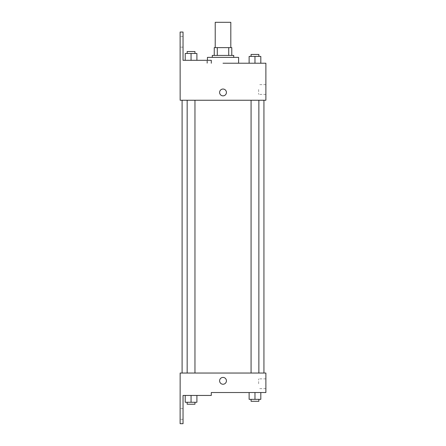 <?xml version="1.0" encoding="UTF-8"?>
<svg xmlns="http://www.w3.org/2000/svg" width="446" height="446" viewBox="0 0 446 446"><rect width="100%" height="100%" fill="white"/><g stroke="black" fill="none" stroke-linecap="round" stroke-linejoin="round"><path stroke-width="0.33" stroke-dasharray="2.23 1.67" d="M215.223 22.3L230.811 22.3M223.017 47.633L230.811 47.633L223.017 47.633M228.731 55.427L228.731 47.633L231.786 47.633L231.786 55.427L217.297 55.427L231.786 55.427M228.731 47.633L214.247 47.633M217.297 55.427L214.247 55.427L217.297 55.427L217.297 47.633M233.732 55.427L212.296 55.427M212.296 57.372L233.732 57.372L212.296 57.372M207.429 57.372L238.604 57.372M238.604 63.221L223.017 63.221M260.815 63.221L249.124 63.221L260.815 63.221L249.124 63.221L260.815 63.221L249.124 63.221L260.815 63.221L249.124 63.221L249.124 56.402L260.815 56.402L251.076 56.402L258.87 56.402L254.973 56.402L254.973 63.221L249.124 63.221L260.815 63.221L254.973 63.221L254.973 56.402L260.815 56.402L260.815 63.221L260.815 56.402M254.973 100.244L251.076 100.244L254.973 100.244M191.061 100.244L194.958 100.244L191.061 100.244M265.883 63.221L265.883 100.244L180.145 100.244L180.117 32.045L183.038 32.045L183.038 60.299L211.292 60.299L206.961 60.299L211.292 60.299L211.292 63.221M223.017 100.244L263.937 100.244L223.017 100.244M180.145 95.857L180.145 89.038L180.151 95.857M265.883 89.523L265.883 94.413L265.883 89.523M226.423 92.45A3.412 3.412 0 0 0 221.311 89.495A3.412 3.412 0 0 0 221.311 95.399A3.412 3.412 0 0 0 226.423 92.45A3.412 3.412 0 0 1 221.311 95.399A3.412 3.412 0 0 1 221.311 89.495A3.412 3.412 0 0 1 226.423 92.45M258.635 89.523L258.635 94.413L258.635 89.523M219.605 92.45A3.412 3.412 0 0 0 224.723 95.399A3.412 3.412 0 0 0 224.723 89.495A3.412 3.412 0 0 0 219.605 92.45M180.117 41.785L180.117 47.142L180.117 41.785M185.213 60.299L196.903 60.299L185.213 60.299L196.903 60.299L185.213 60.299L191.061 60.299L191.061 53.475L185.213 53.475L194.958 53.475L185.213 53.475L185.213 60.299L191.061 60.299L185.213 60.299L185.213 53.475L185.213 60.299L196.903 60.299L191.061 60.299L191.061 53.475L196.903 53.475L187.164 53.475L196.903 53.475L196.903 60.299L196.903 53.475M183.038 41.785L183.038 47.142L183.038 41.785M223.017 373.04L263.937 373.04L223.017 373.04M254.973 373.04L251.076 373.04L254.973 373.04M191.061 373.04L194.958 373.04L191.061 373.04M265.883 373.04L180.145 373.04L180.117 423.7L183.038 423.7L183.038 395.446L211.292 395.446L211.292 392.525L265.883 392.525L265.883 373.04M180.145 384.24L180.145 377.422L180.151 384.24M260.815 399.343L260.815 392.525L260.815 399.343L254.973 399.343L260.815 399.343L254.973 399.343L254.973 392.525L260.815 392.525L249.124 392.525L260.815 392.525L249.124 392.525L260.815 392.525L249.124 392.525L260.815 392.525L254.973 392.525L254.973 399.343L249.124 399.343L249.124 392.525L249.124 399.343L258.87 399.343L249.124 399.343L249.124 392.525M265.883 383.755L265.883 388.644L265.883 383.755M226.423 380.834A3.412 3.412 0 0 0 221.311 377.879A3.412 3.412 0 0 0 221.311 383.783A3.412 3.412 0 0 0 226.423 380.834A3.412 3.412 0 0 1 221.311 383.783A3.412 3.412 0 0 1 221.311 377.879A3.412 3.412 0 0 1 226.423 380.834M219.605 380.834A3.412 3.412 0 0 0 224.723 383.783A3.412 3.412 0 0 0 224.723 377.879A3.412 3.412 0 0 0 219.605 380.834M258.635 383.755L258.635 378.866L258.635 383.755M180.117 413.955L180.117 419.318L180.117 413.955M196.903 402.264L196.903 395.446L196.903 402.264L191.061 402.264L196.903 402.264L191.061 402.264L191.061 395.446L185.213 395.446L196.903 395.446L185.213 395.446L196.903 395.446L185.213 395.446L196.903 395.446L185.213 395.446L196.903 395.446L191.061 395.446L191.061 402.264L185.213 402.264L185.213 395.446L185.213 402.264L194.958 402.264L185.213 402.264L185.213 395.446M183.038 413.955L183.038 419.318L183.038 413.955M251.076 399.343L251.076 401.294L258.87 401.294L251.076 401.294L258.87 401.294L258.87 399.343L251.076 399.343L258.87 399.343M254.973 399.343L254.973 392.525M187.164 402.264L187.164 404.215L194.958 404.215L187.164 404.215L194.958 404.215L194.958 402.264L187.164 402.264L194.958 402.264M191.061 402.264L191.061 395.446M251.076 56.402L251.076 54.451L258.87 54.451L251.076 54.451L258.87 54.451L258.87 56.402M249.124 63.221L249.124 56.402L249.124 63.221M254.973 63.221L254.973 56.402M187.164 53.475L187.164 51.53L194.958 51.53L187.164 51.53L194.958 51.53L194.958 53.475M191.061 60.299L191.061 53.475M207.429 63.221L207.429 60.299M265.883 84.64L258.635 84.64M265.883 94.413L258.635 94.413M206.961 63.221L206.961 60.299M183.038 36.427L180.117 36.427M183.038 47.142L180.117 47.142M194.958 373.04L194.958 100.244M187.164 373.04L187.164 100.244M258.87 373.04L258.87 100.244M251.076 373.04L251.076 100.244M265.883 378.866L258.635 378.866M265.883 388.644L258.635 388.644M183.038 408.597L180.117 408.597M183.038 419.318L180.117 419.318"/><path stroke-width="0.67" d="M230.811 47.633L230.811 22.3L215.223 22.3L215.223 47.633M217.297 55.427L217.297 47.633L214.247 47.633L214.247 55.427L214.247 47.633M217.297 47.633L231.786 47.633L231.786 55.427M228.731 55.427L228.731 47.633M212.296 57.372L212.296 55.427L233.732 55.427L233.732 57.372M254.973 63.221L254.973 56.402L249.124 56.402L249.124 63.221L238.604 63.221L238.604 57.372L207.429 57.372L207.429 60.299M223.017 63.221L265.883 63.221L260.815 63.221L260.815 56.402L254.973 56.402M219.605 92.45A3.412 3.412 0 0 1 224.723 89.495A3.412 3.412 0 0 1 224.723 95.399A3.412 3.412 0 0 1 219.605 92.45M211.292 63.221L211.292 60.299L183.038 60.299L183.038 32.045L180.117 32.045L180.145 100.244L265.883 100.244L265.883 63.221M180.145 373.04L265.883 373.04L265.883 392.525L211.292 392.525L211.292 395.446L183.038 395.446L183.038 423.7L180.117 423.7L180.145 373.04M219.605 380.834A3.412 3.412 0 0 1 224.723 377.879A3.412 3.412 0 0 1 224.723 383.783A3.412 3.412 0 0 1 219.605 380.834M249.124 392.525L249.124 399.343L260.815 399.343L260.815 392.525L260.815 399.343M254.973 399.343L254.973 392.525M258.87 399.343L258.87 401.294L251.076 401.294L251.076 399.343M185.213 395.446L185.213 402.264L196.903 402.264L196.903 395.446L196.903 402.264M191.061 402.264L191.061 395.446M194.958 402.264L194.958 404.215L187.164 404.215L187.164 402.264M260.815 63.221L260.815 56.402M258.87 56.402L258.87 54.451L251.076 54.451L251.076 56.402M185.213 60.299L185.213 53.475L196.903 53.475L196.903 60.299L196.903 53.475M191.061 60.299L191.061 53.475M194.958 53.475L194.958 51.53L187.164 51.53L187.164 53.475M263.937 373.04L263.937 100.244M182.096 373.04L182.096 100.244M251.076 100.244L251.076 373.04M258.87 100.244L258.87 373.04M194.958 373.04L194.958 100.244M187.164 373.04L187.164 100.244"/></g></svg>
